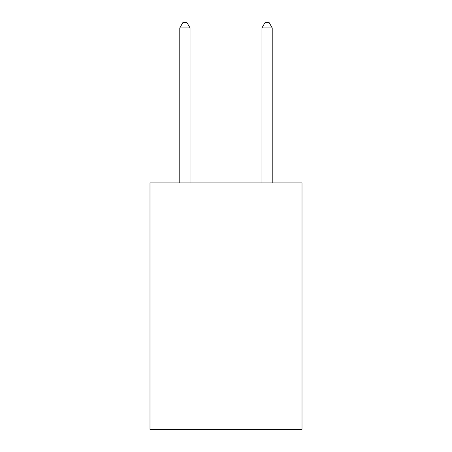 <?xml version="1.0" encoding="UTF-8"?>
<svg xmlns="http://www.w3.org/2000/svg" width="452" height="452" viewBox="0 0 452 452"><rect width="100%" height="100%" fill="white"/><g stroke="black" fill="none" stroke-linecap="round" stroke-linejoin="round"><path stroke-width="0.68" d="M302.004 182.902L302.004 429.4L149.996 429.4L149.996 182.902L302.004 182.902M190.055 182.902L190.055 27.939L179.783 27.939L179.783 182.902M179.783 27.939L182.862 22.6L186.97 22.6L190.055 27.939M272.217 182.902L272.217 27.939L261.945 27.939L261.945 182.902M261.945 27.939L265.03 22.6L269.138 22.6L272.217 27.939"/></g></svg>
